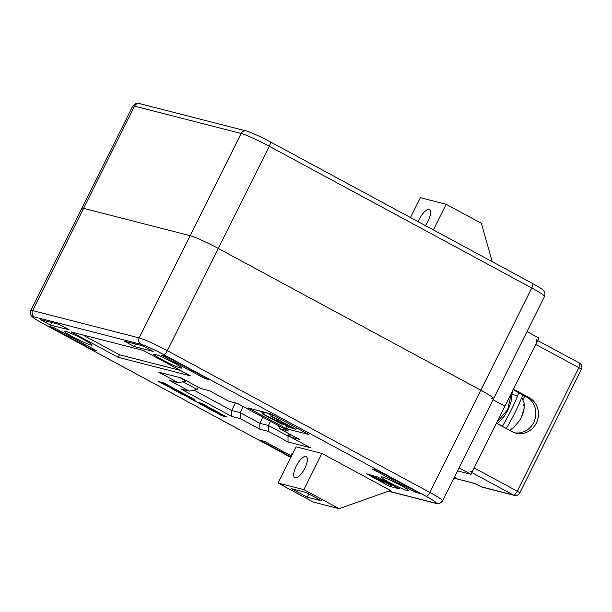 <?xml version="1.0" encoding="UTF-8"?>
<svg xmlns="http://www.w3.org/2000/svg" width="612" height="612" viewBox="0 0 612 612"><rect width="100%" height="100%" fill="white"/><g stroke="black" fill="none" stroke-linecap="round" stroke-linejoin="round"><path stroke-width="0.92" d="M295.229 477.827A11.942 4.322 118.4 0 1 294.862 477.689A11.942 4.322 118.4 0 1 296.483 465.602A11.942 4.322 118.4 0 1 305.847 456.529A11.942 4.322 118.4 0 1 306.207 456.674A11.942 4.322 118.4 0 1 304.585 468.761A11.942 4.322 118.4 0 1 295.229 477.827M173.219 362.556A15.522 1.3 -153.5 0 0 153.742 354.195A15.522 1.3 -153.5 0 0 162.05 359.688A15.522 1.3 -153.5 0 0 181.527 368.049A15.522 1.3 -153.5 0 0 173.219 362.556M72.675 336.768A15.522 1.3 26.5 0 1 64.367 331.268A15.522 1.3 26.5 0 1 83.844 339.629A15.522 1.3 26.5 0 1 92.152 345.122A15.522 1.3 26.5 0 1 72.675 336.768M292.192 454.754A15.522 1.3 26.5 0 1 291.58 453.966A15.522 1.3 26.5 0 1 292.574 453.974M400.439 485.247A15.522 1.3 -153.5 0 0 380.962 476.893A15.522 1.3 -153.5 0 0 389.263 482.386A15.522 1.3 -153.5 0 0 408.739 490.748A15.522 1.3 -153.5 0 0 400.439 485.247M291.067 457.011L259.993 440.227L264.46 441.374L291.564 456.009M415.494 492.331L419.962 493.479L376.87 470.207L372.402 469.067L415.494 492.331L415.992 491.337M40.216 319.556L59.119 324.406L69.309 329.906L50.398 325.056L40.216 319.556M53.695 327.565L49.228 326.418L92.32 349.689L96.788 350.837L53.695 327.565M124.091 341.068L143.001 345.918L153.184 351.418L134.28 346.568L124.091 341.068M209.197 379.67L204.729 378.522L161.637 355.251L166.104 356.398L209.197 379.67M118.192 357.324L190.378 375.845L143.369 350.454L71.183 331.941L118.192 357.324L119.47 354.769L180.211 370.352M390.173 486.502L399.559 488.889L377.635 476.962L366.557 473.81L388.482 485.737L390.173 486.502L390.793 485.262M287.357 429.035L308.777 434.505L271.185 414.117L248.074 407.875L285.666 428.27L287.357 429.035L288.443 426.855M209.312 390.693L228.896 401.273L237.494 403.476L288.42 430.978L279.829 428.767L299.413 439.347L290.822 437.144L310.406 447.724L288.061 441.986L268.477 431.414L259.878 429.211L240.294 418.631L231.703 416.428L180.77 388.926L189.368 391.129L169.776 380.549L178.375 382.76L158.783 372.18L181.129 377.91L200.713 388.49L209.312 390.693M172.752 387.756L163.741 382.89L158.569 381.567L171.574 388.245L174.565 388.957L172.752 387.756M171.804 388.712L183.103 394.817L185.115 395.329L177.044 391.198L182.766 393.723L179.783 391.894L186.27 395.627L188.282 396.14L176.975 390.035L171.804 388.712M185.765 395.91L194.884 401.174L196.865 401.679L189.72 398.045L194.371 399.429L189.728 396.92L185.765 395.91M197.546 402.268L201.876 404.953L207.047 406.276L201.501 403.285L197.546 402.268M203.322 405.733L214.904 411.983L216.12 412.297L213.489 410.484L220.075 413.314L208.493 407.057L207.277 406.743L209.778 408.479L203.322 405.733M220.305 413.781L216.35 412.763L221.896 415.762L227.067 417.086L220.305 413.781M339.125 508.694L390.479 490.472L321.92 453.446L296.139 446.837L278.085 483.036L313.344 502.077L339.125 508.694L303.866 489.654L278.085 483.036M493.578 398.657A23.883 1.997 26.5 0 0 480.795 390.204L218.323 248.472L480.795 390.204A23.883 1.997 26.5 0 1 493.578 398.657L544.542 296.438A23.883 1.997 -153.5 0 0 531.767 287.984L269.288 146.253A23.883 1.997 -153.5 0 0 241.113 133.47L134.548 106.136L83.576 208.355A23.883 1.997 -153.5 0 0 81.794 208.279A23.883 1.997 26.5 0 1 83.576 208.355L190.141 235.689A23.883 1.997 26.5 0 1 218.323 248.472A23.883 1.997 -153.5 0 0 190.141 235.689L83.576 208.355L32.612 310.582L139.176 337.916A23.883 1.997 26.5 0 1 167.359 350.699L429.831 492.431A23.883 1.997 26.5 0 1 442.606 500.884L493.578 398.657A23.883 1.997 26.5 0 1 491.796 398.58M457.562 470.88L470.98 474.323L504.961 406.177L493.035 399.735L504.961 406.177L538.935 338.031L527.016 331.589M266.549 412.595L271.154 415.081M296.399 428.477L299.016 429.142M259.106 410.683L263.191 412.886M205.227 377.528L204.729 378.522M135.55 344.013L134.28 346.568M92.817 348.695L92.32 349.689M51.676 322.493L50.398 325.056M198.257 387.159L197.125 389.423L182.927 381.758M193.92 390.127L231.627 410.491L240.218 412.695L259.809 423.274L268.4 425.478L287.984 436.058L290.601 436.723M235.391 402.933L231.627 410.491L231.703 416.428M243.262 406.59L240.218 412.695L240.294 418.631M262.854 417.17L259.809 423.274L259.878 429.211M270.489 421.293L268.4 425.478L268.477 431.414M289.101 433.816L287.984 436.058L288.061 441.986M179.576 377.512L186.132 381.054L186.308 380.71M470.98 474.323L459.061 467.889M82.628 334.879L119.47 354.769M292.781 428.515L282.262 423.756C277.71 421.27 276.372 420.237 278.246 420.666L280.028 421.125L270.665 416.068L272.072 416.428L295.971 429.333L292.781 428.515M277.726 419.878L277.366 420.597L278.445 420.268M281.275 422.196C279.707 421.76 280.51 422.402 283.677 424.124L291.909 427.536L282.683 422.555L280.48 422.119M295.971 429.333L296.69 427.887M272.072 416.428L272.791 414.982M270.665 416.068L271.544 414.309M283.677 424.124L284.075 423.313M263.596 414.248L279.707 422.494L282.124 424.361L262.632 413.995L263.596 414.248L264.667 412.113M262.632 413.995L263.695 411.861M282.124 424.361L282.392 423.825M376.64 476.465L376.12 477.513L388.995 483.709C391.313 484.995 392.017 485.538 391.099 485.354L378.836 479.28C376.242 477.857 375.516 477.276 376.663 477.559L377.099 476.687M385.285 482.715L385.499 482.287M388.995 483.709L389.24 483.228M391.871 484.643L391.099 485.354M383.571 481.246L383.999 480.397M379.501 479.41L379.715 478.982M383.204 480.542L383.433 480.083M382.622 480.229L382.852 479.777M373.259 476.717L383.296 482.195L372.739 476.58L373.259 476.717L373.794 475.639M372.739 476.58L373.274 475.509M383.296 482.195L383.625 481.537M189.368 391.129L197.125 389.423M178.375 382.76L186.132 381.054M289.078 433.77L290.822 437.144M278.085 425.394L279.829 428.767M169.294 386.776L173.739 388.314M161.17 382.431L163.679 383.785M165.86 384.038L163.809 383.51L163.595 383.938L170.886 387.182L166.334 384.634L163.595 383.938M184.411 394.082L186.584 395.23M186.484 395.199L186.27 395.627M179.018 391.703L179.301 391.298M177.044 391.198L177.25 390.77L179.094 391.55M178.016 390.961L177.801 391.389M182.238 393.807L183.416 394.411M183.317 394.388L183.103 394.817M174.611 389.683L177.12 391.037M189.72 398.045L189.934 397.616L191.984 398.144M193.667 399.98L195.167 400.768M195.098 400.745L194.884 401.174M187.15 396.461L189.797 397.884M202.021 404.685L202.235 404.257L204.278 404.784M199.313 403.025L202.098 404.524M202.09 404.524L201.876 404.953M209.365 407.531L209.778 408.479M209.824 408.388L214.108 411.012M211.859 409.795L211.645 410.224M210.62 408.739L210.406 409.168M222.041 415.494L222.255 415.066L224.298 415.594M219.333 413.834L222.118 415.334L221.896 415.762M307.262 497.189L321.705 500.891L306.031 492.431L291.595 488.728L307.262 497.189L308.869 493.961M303.866 489.654L321.92 453.446M418.218 221.728A11.942 4.322 118.4 0 1 429.012 209.495A11.942 4.322 118.4 0 1 429.379 209.633A11.942 4.322 118.4 0 1 425.386 225.598M410.461 217.543L420.368 197.668L446.148 204.286L481.407 223.319L492.201 261.684M446.148 204.286L433.373 229.913M512.275 391.512L511.234 400.891L509.674 405.871A18.115 6.556 118.4 0 1 503.821 416.696L497.411 423.726M496.975 422.203L507.708 409.596L511.395 393.264M522.556 394.786A9.555 8.866 -75.6 0 1 521.577 397.938A202.289 187.808 -75.6 0 1 506.713 427.75A9.555 8.866 -75.6 0 1 506.285 428.515M499.277 424.728L502.796 425.631A217.818 202.228 104.4 0 0 517.66 395.819A4.774 4.437 104.4 0 0 518.058 392.353M502.337 426.38A4.774 4.437 104.4 0 0 502.796 425.631M512.236 394.426L517.66 395.819M523.512 404.762A14.007 5.072 118.4 0 1 521.615 416.588A14.007 5.072 118.4 0 1 521.126 417.613A14.007 5.072 118.4 0 1 519.336 420.804L513.736 427.551L509.536 430.274M519.336 420.804A38.212 38.212 0 0 0 521.615 416.588L524.186 408.181L524.094 402.895L521.73 397.609M454.28 477.475A4.774 0.398 -153.5 0 0 456.093 478.026A4.774 0.398 -153.5 0 0 454.563 476.909M535.752 344.418L513.453 389.14L529.128 397.601A19.102 17.74 104.4 0 1 537.16 421.117A19.102 17.74 104.4 0 1 515.885 433.143A19.102 17.74 104.4 0 1 512.137 431.674L496.462 423.213L474.17 467.935L517.262 491.207L578.845 367.69L535.752 344.418A4.774 1.729 -61.6 0 0 536.303 339.775M470.322 471.753A4.774 1.729 -61.6 0 0 474.17 467.935M523.015 399.636L524.821 396.01M514.608 432.761A19.102 17.74 104.4 0 0 534.819 419.778A19.102 17.74 104.4 0 0 526.549 396.943L513.17 389.714M475.096 483.595L481.262 486.777L513.414 495.024L471.852 472.579M388.658 491.115L434.788 502.949A19.102 1.599 -153.5 0 0 425.99 496.248L163.519 354.516A19.102 1.599 -153.5 0 0 140.974 344.288L34.41 316.955A19.102 1.599 -153.5 0 0 43.2 323.656L290.876 457.394M140.974 344.288A4.774 4.437 104.4 0 1 139.176 337.916L241.113 133.47A4.774 4.437 -75.6 0 1 246.215 130.96L139.651 103.627A4.774 4.437 -75.6 0 0 134.548 106.136A23.883 1.997 -153.5 0 0 132.766 106.06L30.829 310.498A23.883 1.997 26.5 0 1 32.612 310.582A4.774 4.437 104.4 0 0 34.41 316.955M269.693 141.548A4.774 1.729 118.4 0 1 269.838 141.609A4.774 1.729 118.4 0 1 269.288 146.253L167.359 350.699A4.774 1.729 118.4 0 1 163.519 354.516M532.172 283.287A4.774 1.729 118.4 0 1 532.318 283.341A4.774 1.729 118.4 0 1 531.767 287.984L429.831 492.431A4.774 1.729 118.4 0 1 425.99 496.248M389.056 484.582L388.482 485.737M286.768 426.067L285.666 428.27M434.788 502.949A4.774 4.437 104.4 0 0 435.721 503.309L388.452 491.191M171.788 387.817L171.574 388.245M453.966 478.11L474.866 483.472M526.549 396.943L529.128 397.601M579.25 362.985A4.774 1.729 118.4 0 1 579.396 363.046A4.774 1.729 118.4 0 1 578.845 367.69A4.774 0.398 -153.5 0 1 581.4 369.38A4.774 4.774 0 0 0 579.396 363.046L537.696 340.524M517.262 491.207A4.774 1.729 118.4 0 1 513.414 495.024A4.774 4.437 -75.6 0 0 514.355 495.391A4.774 4.774 0 0 0 519.817 492.897A4.774 0.398 -153.5 0 0 517.262 491.207M482.195 487.144A4.774 4.437 -75.6 0 1 481.262 486.777A4.774 0.826 -62.7 0 1 481.193 486.762A4.774 4.774 0 0 0 482.195 487.144L514.355 495.391M481.131 486.708A4.774 0.826 -62.7 0 0 481.193 486.762L474.981 483.549M290.868 457.409L43.054 323.595C31.709 317.161 34.257 318.332 31.878 316.419C31.487 315.402 29.651 315.562 30.829 310.498M435.721 503.309C438.284 503.133 438.024 505.55 442.606 500.884M544.542 296.438C545.72 291.373 543.884 291.542 543.494 290.516C541.115 288.604 543.663 289.774 532.318 283.341L269.838 141.609C260.758 136.614 248.449 131.274 246.215 130.96M139.651 103.627C137.088 103.803 137.348 101.385 132.766 106.06M519.817 492.897L581.4 369.38M453.936 478.163L475.034 483.579"/></g></svg>
